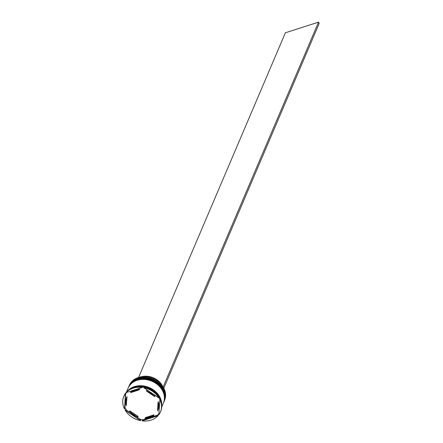 <?xml version="1.0" encoding="UTF-8"?>
<svg xmlns="http://www.w3.org/2000/svg" width="443" height="443" viewBox="0 0 443 443"><rect width="100%" height="100%" fill="white"/><g stroke="black" fill="none" stroke-linecap="round" stroke-linejoin="round"><path stroke-width="0.66" d="M164.22 401.109L164.536 400.383A19.149 15.666 -156.9 0 0 159.131 382.259A19.149 15.666 -156.9 0 0 138.332 377.519A19.149 15.666 -156.9 0 0 129.295 385.371L128.985 386.102A19.149 15.666 23.1 0 1 138.022 378.25A19.149 15.666 23.1 0 1 158.821 382.99A19.149 15.666 23.1 0 1 164.22 401.109A19.149 15.666 23.1 0 1 164.115 401.352M128.365 387.559A19.149 15.666 23.1 0 1 128.464 387.32A19.149 15.666 23.1 0 1 137.502 379.463A19.149 15.666 23.1 0 1 158.306 384.203A19.149 15.666 23.1 0 1 163.705 402.327A19.149 15.666 23.1 0 1 163.6 402.571M142.253 387.437L142.496 386.866A19.918 16.297 -156.9 0 0 133.432 387.603A19.918 16.297 -156.9 0 0 126.427 392.027L126.183 392.592L142.253 387.437A19.918 16.297 -156.9 0 0 126.183 392.592M142.441 386.994A19.459 15.92 23.1 0 1 143.936 387.226M158.987 398.002L159.231 397.437A19.918 16.297 -156.9 0 0 143.986 387.116L143.748 387.68L158.987 398.002A19.918 16.297 -156.9 0 0 143.748 387.68M159.137 397.659A19.459 15.92 23.1 0 1 159.807 398.921M160.438 411.946L160.682 411.381A19.918 16.297 -156.9 0 0 159.917 398.667L158.849 414.709A19.918 16.297 -156.9 0 0 160.438 411.946A19.918 16.297 -156.9 0 0 159.674 399.232M158.915 413.513A19.459 15.92 23.1 0 1 157.498 415.169L158.289 415.124L158.046 415.695L141.976 420.85A19.918 16.297 -156.9 0 0 151.041 420.114A19.918 16.297 -156.9 0 0 158.046 415.695M163.788 402.122A19.149 15.666 -156.9 0 0 163.877 401.923A19.149 15.666 -156.9 0 0 158.478 383.799A19.149 15.666 -156.9 0 0 137.673 379.058A19.149 15.666 -156.9 0 0 128.642 386.911A19.149 15.666 -156.9 0 0 128.553 387.116M161.728 406.962L163.362 403.136A19.149 15.666 -156.9 0 0 157.963 385.017A19.149 15.666 -156.9 0 0 137.158 380.277A19.149 15.666 -156.9 0 0 128.121 388.129L126.493 391.955M161.701 404.68A19.149 15.666 -156.9 0 0 134.467 386.595A19.149 15.666 -156.9 0 0 128.16 390.394M161.396 402.726A19.149 15.666 -156.9 0 0 134.29 387.005A19.149 15.666 -156.9 0 0 129.777 389.259M126.521 392.487A19.459 15.92 23.1 0 0 125.679 393.622L125.624 393.007L125.38 393.578L124.555 409.055L124.948 407.383A19.459 15.92 23.1 0 0 126.432 410.046L125.485 409.714L125.242 410.284L140.486 420.606L140.73 420.036L139.982 419.222A19.459 15.92 23.1 0 0 143.216 419.754L141.976 420.85M134.561 390.626A16.851 13.788 -156.9 0 0 130.563 392.636L130.906 391.828A16.851 13.788 -156.9 0 1 134.91 389.818A16.851 13.788 -156.9 0 1 139.595 389.037L139.252 389.846A16.851 13.788 -156.9 0 0 134.561 390.626M157.996 402.537L157.547 410.91A16.851 13.788 -156.9 0 0 157.619 410.75A16.851 13.788 -156.9 0 0 157.996 402.537L158.339 401.729A16.851 13.788 -156.9 0 1 157.968 409.936A16.851 13.788 -156.9 0 1 157.896 410.102M144.977 418.436A16.851 13.788 -156.9 0 0 153.671 415.65L154.014 414.836L145.326 417.627L144.977 418.436L153.671 415.65M129.544 411.669A16.851 13.788 -156.9 0 0 137.79 417.251L138.138 416.442L129.893 410.86L129.544 411.669L137.79 417.251M127.03 396.563L126.681 397.377A16.851 13.788 -156.9 0 0 126.609 397.537A16.851 13.788 -156.9 0 0 126.238 405.749L127.03 396.563A16.851 13.788 -156.9 0 0 126.958 396.729A16.851 13.788 -156.9 0 0 126.886 396.895M126.681 397.377L126.238 405.749M139.252 389.846L130.563 392.636M125.242 410.284A19.918 16.297 -156.9 0 0 140.486 420.606M125.38 393.578A19.918 16.297 -156.9 0 0 123.791 396.335A19.918 16.297 -156.9 0 0 124.555 409.055M125.624 393.007A19.918 16.297 -156.9 0 0 124.034 395.771L123.791 396.335M143.216 419.754L157.498 415.169M126.432 410.046L130.895 413.07M135.929 416.475L139.982 419.222M125.679 393.622L124.948 407.383M148.643 390.997A16.851 13.788 -156.9 0 0 146.788 390.222L146.439 391.036A16.851 13.788 -156.9 0 1 154.685 396.618L155.028 395.804A16.851 13.788 -156.9 0 0 153.677 394.408M154.685 396.618L146.439 391.036M161.994 385.299L162.072 385.117A16.701 13.661 -156.9 0 0 140.525 376.965M163.09 386.894L163.783 388.118M163.86 388.096L319.209 23.379L318.523 22.15L163.174 386.866M138.581 377.442L285.386 32.782L318.523 22.15M163.999 401.64A19.149 15.666 -156.9 0 0 164.015 401.596A19.149 15.666 -156.9 0 0 158.616 383.472A19.149 15.666 -156.9 0 0 137.812 378.737A19.149 15.666 -156.9 0 0 128.78 386.589A19.149 15.666 -156.9 0 0 128.758 386.628M137.779 378.815A19.149 15.666 23.1 0 1 158.583 383.555A19.149 15.666 23.1 0 1 163.982 401.679A19.149 15.666 23.1 0 1 163.927 401.801L164.015 401.596C170.201 389.314 151.877 373.327 137.878 378.665C133.515 380.127 130.48 382.769 128.78 386.589L128.741 386.667A19.149 15.666 23.1 0 1 137.779 378.815M163.478 402.853A19.149 15.666 -156.9 0 0 163.5 402.814A19.149 15.666 -156.9 0 0 158.096 384.69A19.149 15.666 -156.9 0 0 137.297 379.95A19.149 15.666 -156.9 0 0 128.26 387.802A19.149 15.666 -156.9 0 0 128.243 387.846M137.264 380.033A19.149 15.666 23.1 0 1 158.062 384.773A19.149 15.666 23.1 0 1 163.461 402.892A19.149 15.666 23.1 0 1 163.412 403.014L163.5 402.814C169.68 390.527 151.356 374.54 137.363 379.884C133 381.345 129.965 383.987 128.26 387.802L128.226 387.885A19.149 15.666 23.1 0 1 137.264 380.033M128.669 390.001A19.077 15.605 23.1 0 1 134.5 386.661A19.077 15.605 23.1 0 1 161.629 404.044M163.877 401.923L163.705 402.327M157.619 410.75L157.968 409.936M126.609 397.537L126.958 396.729M126.227 392.581L125.945 393.24M128.642 386.911L128.464 387.32"/></g></svg>
